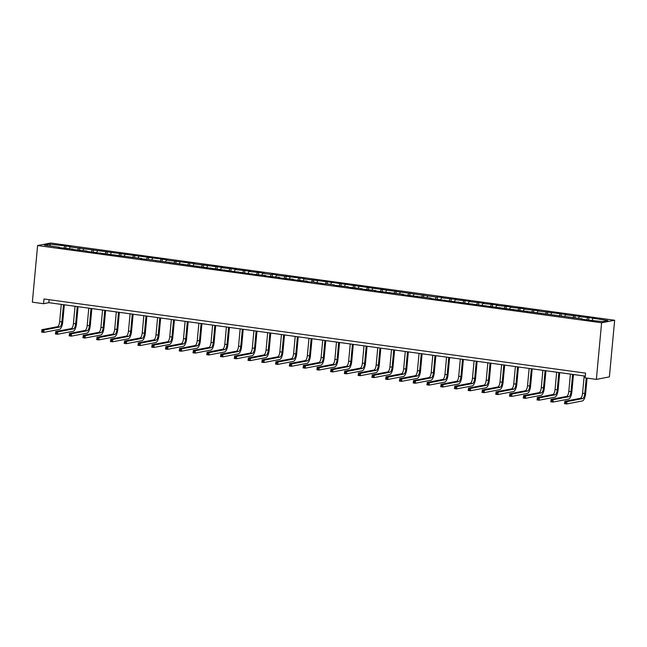 <?xml version="1.0" encoding="UTF-8"?>
<svg xmlns="http://www.w3.org/2000/svg" width="647" height="647" viewBox="0 0 647 647"><rect width="100%" height="100%" fill="white"/><g stroke="black" fill="none" stroke-linecap="round" stroke-linejoin="round"><path stroke-width="0.97" d="M614.65 320.249L50.644 243.029L37.607 245.537L601.613 322.764L614.65 320.249L609.393 376.877L596.356 379.393L601.613 322.764M59.484 247.696L59.354 247.251L58.068 247.502L73.111 249.135L71.825 249.386L86.876 251.02L85.582 251.271L141.911 258.557L140.625 258.808L147.209 259.285L256.002 274.603L265.763 275.517L264.469 275.759L269.767 276.487L279.52 277.393L278.234 277.644L283.523 278.372L293.277 279.278L291.991 279.528L297.288 280.256L307.042 281.162L305.756 281.413L311.045 282.141L312.331 281.89L324.81 284.025L326.096 283.774L334.564 284.931L333.278 285.181L348.321 286.815L347.035 287.066L362.085 288.699L360.8 288.95L375.842 290.584L374.556 290.835L403.364 294.353L402.078 294.603L430.886 298.121L429.6 298.372L582.251 318.842L580.966 319.092L586.263 319.82L602.543 321.624L607.897 320.588L588.899 317.564L588.697 319.731M59.354 247.251L44.352 245.197L49.714 244.17L65.994 245.973L65.792 248.133M588.899 317.564L579.138 316.658L580.432 316.407L565.381 314.774L566.667 314.523L537.859 311.005L539.145 310.754L524.102 309.12L525.388 308.87L510.337 307.236L511.623 306.985L496.581 305.352L497.866 305.101L482.816 303.467L484.102 303.217L469.059 301.583L470.345 301.332L455.294 299.698L456.58 299.448L441.537 297.814L442.823 297.571L437.526 296.844L436.24 297.094L327.447 281.768L303.928 278.978L305.214 278.728L299.925 278L276.406 275.21L277.692 274.959L272.403 274.231L271.117 274.482L262.65 273.325L263.936 273.074L248.885 271.441L250.171 271.19L235.128 269.556L236.414 269.306L221.363 267.672L222.657 267.421L193.849 263.903L195.135 263.652L166.328 260.134L167.613 259.884L69.997 246.944L71.283 246.701L65.994 245.973M596.356 379.393L585.155 377.856L585.592 373.133L43.988 298.987L43.551 303.702L48.84 302.683L585.317 376.133M73.248 249.58L73.111 249.135M69.997 246.944L69.278 248.61M78.465 248.108L77.64 250.009M87.005 251.465L86.876 251.02M83.762 248.828L83.034 250.494M92.23 249.993L91.405 251.893M100.77 253.349L100.633 252.904M97.519 250.712L96.799 252.379M105.987 251.877L105.162 253.778M114.527 255.233L114.39 254.789M111.284 252.597L110.556 254.263M119.752 253.761L118.927 255.662M128.284 257.118L128.155 256.673M125.041 254.481L124.321 256.147M133.508 255.646L132.684 257.546M142.049 259.002L141.911 258.557M138.806 256.366L138.078 258.032M147.273 257.522L146.44 259.431M155.806 260.887L155.676 260.442M152.563 258.25L151.843 259.916M161.03 259.407L160.205 261.315M169.571 262.763L169.433 262.326M166.328 260.134L165.6 261.8M174.795 261.291L173.962 263.2M183.327 264.647L183.198 264.211M180.084 262.019L179.365 263.685M188.552 263.175L187.727 265.084M197.092 266.532L196.955 266.095M193.849 263.903L193.121 265.569M202.317 265.06L201.484 266.96M210.849 268.416L210.72 267.979M207.606 265.788L206.878 267.454M216.074 266.944L215.249 268.845M224.614 270.3L224.477 269.864M221.363 267.672L220.643 269.338M229.839 268.828L229.006 270.729M238.371 272.185L238.242 271.748M235.128 269.556L234.4 271.222M243.595 270.713L242.771 272.613M252.136 274.069L251.998 273.632M248.885 271.441L248.165 273.107M257.352 272.597L256.527 274.498M265.893 275.954L265.763 275.517M262.65 273.325L261.922 274.991M271.117 274.482L270.292 276.382M279.658 277.838L279.52 277.393M276.406 275.21L275.687 276.876M284.874 276.366L284.049 278.267M293.414 279.722L293.277 279.278M290.171 277.094L289.444 278.752M298.639 278.25L297.814 280.151M307.171 281.607L307.042 281.162M303.928 278.978L303.208 280.636M312.396 280.135L311.571 282.035M320.936 283.491L320.799 283.046M317.693 280.863L316.965 282.521M326.161 282.019L325.328 283.92M334.693 285.376L334.564 284.931M331.45 282.739L330.73 284.405M339.918 283.904L339.093 285.804M348.458 287.26L348.321 286.815M345.215 284.623L344.487 286.289M353.683 285.788L352.85 287.689M362.215 289.144L362.085 288.699M358.972 286.508L358.252 288.174M367.439 287.672L366.614 289.573M375.98 291.029L375.842 290.584M372.737 288.392L372.009 290.058M381.204 289.557L380.371 291.457M389.737 292.913L389.607 292.468M386.494 290.277L385.766 291.943M394.961 291.441L394.136 293.342M403.502 294.797L403.364 294.353M400.25 292.161L399.531 293.827M408.726 293.326L407.893 295.226M417.258 296.682L417.129 296.237M414.015 294.045L413.287 295.711M422.483 295.21L421.658 297.11M431.023 298.566L430.886 298.121M427.772 295.93L427.052 297.596M436.24 297.094L435.415 298.995M444.78 300.451L444.651 300.006M441.537 297.814L440.809 299.48M450.005 298.971L449.18 300.879M458.545 302.335L458.408 301.89M455.294 299.698L454.574 301.365M463.762 300.855L462.937 302.764M472.302 304.211L472.164 303.775M469.059 301.583L468.331 303.249M477.526 302.739L476.702 304.648M486.059 306.096L485.929 305.659M482.816 303.467L482.096 305.133M491.283 304.624L490.458 306.532M499.824 307.98L499.686 307.543M496.581 305.352L495.853 307.018M505.048 306.508L504.215 308.417M513.581 309.864L513.451 309.428M510.337 307.236L509.618 308.902M518.805 308.393L517.98 310.293M527.345 311.749L527.208 311.312M524.102 309.12L523.374 310.786M532.57 310.277L531.737 312.178M541.102 313.633L540.973 313.197M537.859 311.005L537.139 312.671M546.327 312.161L545.502 314.062M554.867 315.518L554.73 315.081M551.624 312.889L550.896 314.555M560.092 314.046L559.259 315.946M568.624 317.402L568.495 316.965M565.381 314.774L564.653 316.44M573.849 315.93L573.024 317.831M582.389 319.286L582.251 318.842M579.138 316.658L578.418 318.324M587.613 317.814L586.78 319.715M592.903 318.542L592.175 320.208M43.551 303.702L32.35 302.165L37.607 245.537M49.714 244.17L50.442 246.03M64.708 246.224L63.883 248.125M49.115 299.682L48.84 302.683M575.134 315.679L574.932 317.847M561.378 313.803L561.175 315.962M547.613 311.919L547.411 314.078M533.856 310.034L533.654 312.194M520.091 308.15L519.889 310.309M506.334 306.266L506.132 308.425M492.569 304.381L492.375 306.541M478.812 302.497L478.61 304.656M465.047 300.612L464.853 302.772M451.291 298.728L451.088 300.887M437.526 296.844L437.332 299.003M423.769 294.959L423.567 297.119M410.012 293.075L409.81 295.234M396.247 291.19L396.045 293.35M382.49 289.306L382.288 291.465M368.725 287.422L368.523 289.581M354.968 285.537L354.766 287.697M341.204 283.653L341.001 285.812M327.447 281.768L327.245 283.928M313.682 279.884L313.488 282.043M299.925 278L299.723 280.159M286.16 276.115L285.966 278.283M272.403 274.231L272.201 276.398M258.638 272.355L258.444 274.514M244.881 270.47L244.679 272.63M231.125 268.586L230.922 270.745M217.36 266.701L217.157 268.861M203.603 264.817L203.401 266.976M189.838 262.933L189.636 265.092M176.081 261.048L175.879 263.208M162.316 259.164L162.114 261.323M148.559 257.28L148.357 259.439M134.794 255.395L134.6 257.555M121.038 253.511L120.835 255.67M107.273 251.626L107.079 253.786M93.516 249.742L93.314 251.901M79.751 247.858L79.557 250.017M584.176 375.98L582.575 393.239A4.772 1.715 -82.2 0 1 580.375 398.293L564.71 401.31L566.918 401.609L566.699 403.971L582.365 400.954A7.157 2.572 97.8 0 0 585.664 393.368L587.072 378.115M586.222 378.002L584.783 393.538A4.772 1.715 -82.2 0 1 582.583 398.592L566.918 401.609L564.847 402.191L564.758 403.138L565.64 403.259L565.729 402.313M565.64 403.259L566.699 403.971L564.491 403.663L564.847 402.191M564.491 403.663L564.758 403.138M570.411 374.095L568.81 391.354A4.772 1.715 -82.2 0 1 566.61 396.409L550.953 399.425L553.153 399.725L552.934 402.086L568.6 399.07A7.157 2.572 97.8 0 0 571.899 391.484L573.477 374.516M572.619 374.395L571.018 391.653A4.772 1.715 -82.2 0 1 568.818 396.708L553.153 399.725L551.09 400.307L551.001 401.253L551.883 401.375L551.972 400.428M551.883 401.375L552.934 402.086L550.726 401.779L551.09 400.307M550.726 401.779L551.001 401.253M556.655 372.211L555.053 389.47A4.772 1.715 -82.2 0 1 552.853 394.524L537.188 397.541L539.396 397.84L539.177 400.202L554.843 397.185A7.157 2.572 97.8 0 0 558.143 389.599L559.712 372.632M558.862 372.51L557.261 389.769A4.772 1.715 -82.2 0 1 555.061 394.824L539.396 397.84L537.325 398.423L537.236 399.369L538.118 399.49L538.207 398.544M538.118 399.49L539.177 400.202L536.97 399.903L537.325 398.423M536.97 399.903L537.236 399.369M542.89 370.327L541.296 387.585A4.772 1.715 -82.2 0 1 539.097 392.64L523.431 395.657L525.631 395.956L525.413 398.317L541.078 395.301A7.157 2.572 97.8 0 0 544.378 387.715L545.955 370.747M545.097 370.634L543.496 387.885A4.772 1.715 -82.2 0 1 541.296 392.939L525.631 395.956L523.569 396.538L523.48 397.484L524.361 397.606L524.45 396.66M524.361 397.606L525.413 398.317L523.213 398.018L523.569 396.538M523.213 398.018L523.48 397.484M529.133 368.442L527.531 385.701A4.772 1.715 -82.2 0 1 525.332 390.756L509.666 393.772L511.874 394.072L511.656 396.433L527.321 393.416A7.157 2.572 97.8 0 0 530.621 385.83L532.19 368.863M531.341 368.75L529.739 386A4.772 1.715 -82.2 0 1 527.54 391.063L511.874 394.072L509.804 394.654L509.715 395.6L510.596 395.721L510.685 394.775M510.596 395.721L511.656 396.433L509.448 396.134L509.804 394.654M509.448 396.134L509.715 395.6M515.376 366.558L513.775 383.817A4.772 1.715 -82.2 0 1 511.575 388.871L495.909 391.888L498.109 392.187L497.891 394.549L513.556 391.532A7.157 2.572 97.8 0 0 516.856 383.946L518.433 366.978M517.576 366.865L515.974 384.116A4.772 1.715 -82.2 0 1 513.775 389.179L498.109 392.187L496.047 392.778L495.958 393.716L496.839 393.837L496.928 392.891M496.839 393.837L497.891 394.549L495.691 394.249L496.047 392.778M495.691 394.249L495.958 393.716M501.611 364.673L500.01 381.932A4.772 1.715 -82.2 0 1 497.81 386.987L482.144 390.004L484.352 390.303L484.134 392.664L499.799 389.648A7.157 2.572 97.8 0 0 503.099 382.062L504.668 365.094M503.819 364.981L502.218 382.231A4.772 1.715 -82.2 0 1 500.018 387.294L484.352 390.303L482.282 390.893L482.193 391.831L483.074 391.953L483.163 391.014M483.074 391.953L484.134 392.664L481.926 392.365L482.282 390.893M481.926 392.365L482.193 391.831M487.854 362.789L486.253 380.048A4.772 1.715 -82.2 0 1 484.053 385.102L468.388 388.119L470.587 388.418L470.369 390.78L486.034 387.763A7.157 2.572 97.8 0 0 489.334 380.177L490.911 363.21M490.054 363.096L488.453 380.347A4.772 1.715 -82.2 0 1 486.253 385.41L470.587 388.418L468.525 389.009L468.436 389.947L469.318 390.068L469.407 389.13M469.318 390.068L470.369 390.78L468.169 390.481L468.525 389.009M468.169 390.481L468.436 389.947M474.089 360.905L472.488 378.163A4.772 1.715 -82.2 0 1 470.288 383.218L454.623 386.235L456.831 386.534L456.612 388.896L472.278 385.879A7.157 2.572 97.8 0 0 475.577 378.293L477.146 361.325M476.297 361.212L474.696 378.463A4.772 1.715 -82.2 0 1 472.496 383.525L456.831 386.534L454.76 387.124L454.671 388.063L455.561 388.184L455.642 387.246M455.561 388.184L456.612 388.896L454.404 388.596L454.76 387.124M454.404 388.596L454.671 388.063M460.332 359.02L458.731 376.279A4.772 1.715 -82.2 0 1 456.531 381.334L440.866 384.35L443.066 384.65L442.847 387.011L458.513 383.995A7.157 2.572 97.8 0 0 461.812 376.408L463.389 359.441M462.532 359.328L460.931 376.578A4.772 1.715 -82.2 0 1 458.731 381.641L443.066 384.65L441.003 385.24L440.914 386.178L441.796 386.299L441.885 385.361M441.796 386.299L442.847 387.011L440.647 386.712L441.003 385.24M440.647 386.712L440.914 386.178M446.567 357.144L444.966 374.395A4.772 1.715 -82.2 0 1 442.766 379.449L427.101 382.466L429.309 382.765L429.09 385.127L444.756 382.118A7.157 2.572 97.8 0 0 448.056 374.524L449.633 357.556M448.775 357.443L447.174 374.694A4.772 1.715 -82.2 0 1 444.974 379.757L429.309 382.765L427.238 383.356L427.157 384.294L428.039 384.415L428.12 383.477M428.039 384.415L429.09 385.127L426.883 384.828L427.238 383.356M426.883 384.828L427.157 384.294M432.811 355.26L431.209 372.51A4.772 1.715 -82.2 0 1 429.01 377.573L413.344 380.582L415.552 380.889L415.325 383.242L430.991 380.234A7.157 2.572 97.8 0 0 434.291 372.64L435.868 355.672M435.01 355.559L433.417 372.809A4.772 1.715 -82.2 0 1 431.217 377.872L415.552 380.889L413.482 381.471L413.393 382.417L414.274 382.531L414.363 381.593M414.274 382.531L415.325 383.242L413.126 382.943L413.482 381.471M413.126 382.943L413.393 382.417M419.046 353.375L417.444 370.626A4.772 1.715 -82.2 0 1 415.245 375.689L399.579 378.697L401.787 379.005L401.569 381.358L417.234 378.349A7.157 2.572 97.8 0 0 420.534 370.763L422.111 353.788M421.254 353.674L419.652 370.925A4.772 1.715 -82.2 0 1 417.452 375.988L401.787 379.005L399.717 379.587L399.636 380.533L400.517 380.646L400.606 379.708M400.517 380.646L401.569 381.358L399.361 381.059L399.717 379.587M399.361 381.059L399.636 380.533M405.289 351.491L403.688 368.741A4.772 1.715 -82.2 0 1 401.488 373.804L385.822 376.813L388.03 377.12L387.812 379.474L403.477 376.465A7.157 2.572 97.8 0 0 406.777 368.879L408.346 351.903M407.497 351.79L405.895 369.049A4.772 1.715 -82.2 0 1 403.696 374.103L388.03 377.12L385.96 377.702L385.871 378.649L386.752 378.77L386.841 377.824M386.752 378.77L387.812 379.474L385.604 379.174L385.96 377.702M385.604 379.174L385.871 378.649M391.524 349.606L389.923 366.857A4.772 1.715 -82.2 0 1 387.723 371.92L372.065 374.928L374.265 375.236L374.047 377.589L389.712 374.581A7.157 2.572 97.8 0 0 393.012 366.995L394.589 350.019M393.732 349.906L392.131 367.164A4.772 1.715 -82.2 0 1 389.931 372.219L374.265 375.236L372.203 375.818L372.114 376.764L372.995 376.886L373.084 375.939M372.995 376.886L374.047 377.589L371.839 377.29L372.203 375.818M371.839 377.29L372.114 376.764M377.767 347.722L376.166 364.973A4.772 1.715 -82.2 0 1 373.966 370.035L358.301 373.044L360.508 373.351L360.29 375.705L375.956 372.696A7.157 2.572 97.8 0 0 379.255 365.11L380.824 348.143M379.975 348.021L378.374 365.28A4.772 1.715 -82.2 0 1 376.174 370.335L360.508 373.351L358.438 373.934L358.349 374.88L359.231 375.001L359.32 374.055M359.231 375.001L360.29 375.705L358.082 375.406L358.438 373.934M358.082 375.406L358.349 374.88M364.002 345.838L362.409 363.088A4.772 1.715 -82.2 0 1 360.209 368.151L344.544 371.16L346.743 371.467L346.525 373.82L362.191 370.812A7.157 2.572 97.8 0 0 365.49 363.226L367.067 346.258M366.21 346.137L364.609 363.396A4.772 1.715 -82.2 0 1 362.409 368.45L346.743 371.467L344.681 372.049L344.592 372.995L345.474 373.117L345.563 372.171M345.474 373.117L346.525 373.82L344.325 373.521L344.681 372.049M344.325 373.521L344.592 372.995M350.245 343.953L348.644 361.204A4.772 1.715 -82.2 0 1 346.444 366.267L330.779 369.275L332.987 369.583L332.768 371.944L348.434 368.927A7.157 2.572 97.8 0 0 351.733 361.341L353.302 344.374M352.453 344.253L350.852 361.511A4.772 1.715 -82.2 0 1 348.652 366.566L332.987 369.583L330.916 370.165L330.827 371.111L331.709 371.232L331.798 370.286M331.709 371.232L332.768 371.944L330.56 371.637L330.916 370.165M330.56 371.637L330.827 371.111M336.489 342.069L334.887 359.32A4.772 1.715 -82.2 0 1 332.687 364.382L317.022 367.399L319.222 367.698L319.003 370.06L334.669 367.043A7.157 2.572 97.8 0 0 337.969 359.457L339.546 342.489M338.688 342.368L337.087 359.627A4.772 1.715 -82.2 0 1 334.887 364.682L319.222 367.698L317.159 368.28L317.07 369.227L317.952 369.348L318.041 368.402M317.952 369.348L319.003 370.06L316.804 369.752L317.159 368.28M316.804 369.752L317.07 369.227M322.724 340.185L321.122 357.435A4.772 1.715 -82.2 0 1 318.922 362.498L303.257 365.515L305.465 365.814L305.247 368.175L320.912 365.159A7.157 2.572 97.8 0 0 324.212 357.573L325.781 340.605M324.931 340.484L323.33 357.742A4.772 1.715 -82.2 0 1 321.13 362.797L305.465 365.814L303.394 366.396L303.306 367.342L304.187 367.464L304.276 366.517M304.187 367.464L305.247 368.175L303.039 367.868L303.394 366.396M303.039 367.868L303.306 367.342M308.967 338.3L307.365 355.551A4.772 1.715 -82.2 0 1 305.166 360.614L289.5 363.63L291.7 363.929L291.482 366.291L307.147 363.274A7.157 2.572 97.8 0 0 310.447 355.688L312.024 338.721M311.167 338.599L309.565 355.858A4.772 1.715 -82.2 0 1 307.365 360.913L291.7 363.929L289.638 364.512L289.549 365.458L290.43 365.579L290.519 364.633M290.43 365.579L291.482 366.291L289.282 365.984L289.638 364.512M289.282 365.984L289.549 365.458M295.202 336.416L293.601 353.674A4.772 1.715 -82.2 0 1 291.401 358.729L275.735 361.746L277.943 362.045L277.725 364.407L293.39 361.39A7.157 2.572 97.8 0 0 296.69 353.804L298.259 336.836M297.41 336.715L295.808 353.974A4.772 1.715 -82.2 0 1 293.609 359.028L277.943 362.045L275.873 362.627L275.784 363.574L276.673 363.695L276.754 362.749M276.673 363.695L277.725 364.407L275.517 364.099L275.873 362.627M275.517 364.099L275.784 363.574M281.445 334.531L279.844 351.79A4.772 1.715 -82.2 0 1 277.644 356.845L261.978 359.861L264.178 360.161L263.96 362.522L279.625 359.506A7.157 2.572 97.8 0 0 282.925 351.919L284.502 334.952M283.645 334.831L282.043 352.089A4.772 1.715 -82.2 0 1 279.844 357.144L264.178 360.161L262.116 360.743L262.027 361.689L262.908 361.81L262.997 360.864M262.908 361.81L263.96 362.522L261.76 362.215L262.116 360.743M261.76 362.215L262.027 361.689M267.68 332.647L266.079 349.906A4.772 1.715 -82.2 0 1 263.879 354.96L248.213 357.977L250.421 358.276L250.203 360.638L265.868 357.621A7.157 2.572 97.8 0 0 269.168 350.035L270.745 333.068M269.888 332.946L268.287 350.205A4.772 1.715 -82.2 0 1 266.087 355.26L250.421 358.276L248.351 358.859L248.27 359.805L249.152 359.926L249.232 358.98M249.152 359.926L250.203 360.638L247.995 360.33L248.351 358.859M247.995 360.33L248.27 359.805M253.923 330.763L252.322 348.021A4.772 1.715 -82.2 0 1 250.122 353.076L234.457 356.093L236.665 356.392L236.438 358.753L252.104 355.737A7.157 2.572 97.8 0 0 255.403 348.151L256.98 331.183M256.123 331.062L254.53 348.321A4.772 1.715 -82.2 0 1 252.33 353.375L236.665 356.392L234.594 356.974L234.505 357.92L235.387 358.042L235.476 357.095M235.387 358.042L236.438 358.753L234.238 358.454L234.594 356.974M234.238 358.454L234.505 357.92M240.158 328.878L238.557 346.137A4.772 1.715 -82.2 0 1 236.357 351.192L220.692 354.208L222.9 354.507L222.681 356.869L238.347 353.852A7.157 2.572 97.8 0 0 241.646 346.266L243.223 329.299M242.366 329.186L240.765 346.436A4.772 1.715 -82.2 0 1 238.565 351.491L222.9 354.507L220.829 355.09L220.748 356.036L221.63 356.157L221.719 355.211M221.63 356.157L222.681 356.869L220.473 356.57L220.829 355.09M220.473 356.57L220.748 356.036M226.401 326.994L224.8 344.253A4.772 1.715 -82.2 0 1 222.6 349.307L206.935 352.324L209.143 352.623L208.924 354.985L224.59 351.968A7.157 2.572 97.8 0 0 227.89 344.382L229.459 327.414M228.609 327.301L227.008 344.552A4.772 1.715 -82.2 0 1 224.808 349.615L209.143 352.623L207.072 353.205L206.983 354.152L207.865 354.273L207.954 353.327M207.865 354.273L208.924 354.985L206.716 354.685L207.072 353.205M206.716 354.685L206.983 354.152M212.637 325.109L211.035 342.368A4.772 1.715 -82.2 0 1 208.835 347.423L193.17 350.439L195.378 350.739L195.159 353.1L210.825 350.084A7.157 2.572 97.8 0 0 214.125 342.498L215.702 325.53M214.844 325.417L213.243 342.667A4.772 1.715 -82.2 0 1 211.043 347.73L195.378 350.739L193.316 351.329L193.227 352.267L194.108 352.389L194.197 351.442M194.108 352.389L195.159 353.1L192.952 352.801L193.316 351.329M192.952 352.801L193.227 352.267M198.88 323.225L197.278 340.484A4.772 1.715 -82.2 0 1 195.079 345.538L179.413 348.555L181.621 348.854L181.403 351.216L197.068 348.199A7.157 2.572 97.8 0 0 200.368 340.613L201.937 323.646M201.088 323.532L199.486 340.783A4.772 1.715 -82.2 0 1 197.286 345.846L181.621 348.854L179.551 349.445L179.462 350.383L180.343 350.504L180.432 349.566M180.343 350.504L181.403 351.216L179.195 350.917L179.551 349.445M179.195 350.917L179.462 350.383M185.115 321.341L183.522 338.599A4.772 1.715 -82.2 0 1 181.322 343.654L165.656 346.671L167.856 346.97L167.638 349.331L183.303 346.315A7.157 2.572 97.8 0 0 186.603 338.729L188.18 321.761M187.323 321.648L185.721 338.899A4.772 1.715 -82.2 0 1 183.522 343.961L167.856 346.97L165.794 347.56L165.705 348.498L166.586 348.62L166.675 347.682M166.586 348.62L167.638 349.331L165.438 349.032L165.794 347.56M165.438 349.032L165.705 348.498M171.358 319.456L169.757 336.715A4.772 1.715 -82.2 0 1 167.557 341.77L151.891 344.786L154.099 345.086L153.881 347.447L169.546 344.43A7.157 2.572 97.8 0 0 172.846 336.844L174.415 319.877M173.566 319.764L171.965 337.014A4.772 1.715 -82.2 0 1 169.765 342.077L154.099 345.086L152.029 345.676L151.94 346.614L152.821 346.735L152.91 345.797M152.821 346.735L153.881 347.447L151.673 347.148L152.029 345.676M151.673 347.148L151.94 346.614M157.601 317.572L156 334.831A4.772 1.715 -82.2 0 1 153.8 339.885L138.135 342.902L140.334 343.201L140.116 345.563L155.781 342.546A7.157 2.572 97.8 0 0 159.081 334.96L160.658 317.992M159.801 317.879L158.2 335.13A4.772 1.715 -82.2 0 1 156 340.193L140.334 343.201L138.272 343.792L138.183 344.73L139.065 344.851L139.154 343.913M139.065 344.851L140.116 345.563L137.916 345.263L138.272 343.792M137.916 345.263L138.183 344.73M143.836 315.687L142.235 332.946A4.772 1.715 -82.2 0 1 140.035 338.001L124.37 341.018L126.577 341.317L126.359 343.678L142.025 340.67A7.157 2.572 97.8 0 0 145.324 333.076L146.893 316.108M146.044 315.995L144.443 333.245A4.772 1.715 -82.2 0 1 142.243 338.308L126.577 341.317L124.507 341.907L124.418 342.845L125.3 342.967L125.389 342.028M125.3 342.967L126.359 343.678L124.151 343.379L124.507 341.907M124.151 343.379L124.418 342.845M130.079 313.811L128.478 331.062A4.772 1.715 -82.2 0 1 126.278 336.125L110.613 339.133L112.813 339.44L112.594 341.794L128.26 338.785A7.157 2.572 97.8 0 0 131.559 331.191L133.136 314.224M132.279 314.11L130.678 331.361A4.772 1.715 -82.2 0 1 128.478 336.424L112.813 339.44L110.75 340.023L110.661 340.969L111.543 341.082L111.632 340.144M111.543 341.082L112.594 341.794L110.394 341.495L110.75 340.023M110.394 341.495L110.661 340.969M116.314 311.927L114.713 329.177A4.772 1.715 -82.2 0 1 112.513 334.24L96.848 337.249L99.056 337.556L98.837 339.91L114.503 336.901A7.157 2.572 97.8 0 0 117.803 329.315L119.371 312.339M118.522 312.226L116.921 329.477A4.772 1.715 -82.2 0 1 114.721 334.539L99.056 337.556L96.985 338.138L96.896 339.085L97.786 339.198L97.867 338.26M97.786 339.198L98.837 339.91L96.629 339.61L96.985 338.138M96.629 339.61L96.896 339.085M102.558 310.042L100.956 327.293A4.772 1.715 -82.2 0 1 98.756 332.356L83.091 335.364L85.291 335.672L85.072 338.025L100.738 335.017A7.157 2.572 97.8 0 0 104.038 327.431L105.615 310.455M104.757 310.342L103.156 327.6A4.772 1.715 -82.2 0 1 100.956 332.655L85.291 335.672L83.228 336.254L83.139 337.2L84.021 337.322L84.11 336.375M84.021 337.322L85.072 338.025L82.873 337.726L83.228 336.254M82.873 337.726L83.139 337.2M88.793 308.158L87.191 325.409A4.772 1.715 -82.2 0 1 84.992 330.471L69.326 333.48L71.534 333.787L71.316 336.141L86.981 333.132A7.157 2.572 97.8 0 0 90.281 325.546L91.858 308.57M91.001 308.457L89.399 325.716A4.772 1.715 -82.2 0 1 87.199 330.771L71.534 333.787L69.464 334.37L69.383 335.316L70.264 335.437L70.345 334.491M70.264 335.437L71.316 336.141L69.108 335.842L69.464 334.37M69.108 335.842L69.383 335.316M75.036 306.274L73.434 323.524A4.772 1.715 -82.2 0 1 71.235 328.587L55.569 331.596L57.777 331.903L57.551 334.256L73.216 331.248A7.157 2.572 97.8 0 0 76.516 323.662L78.093 306.694M77.236 306.573L75.642 323.832A4.772 1.715 -82.2 0 1 73.434 328.886L57.777 331.903L55.707 332.485L55.618 333.431L56.499 333.553L56.588 332.607M56.499 333.553L57.551 334.256L55.351 333.957L55.707 332.485M55.351 333.957L55.618 333.431M61.271 304.389L59.67 321.64A4.772 1.715 -82.2 0 1 57.47 326.703L41.804 329.711L44.012 330.019L43.794 332.372L59.459 329.363A7.157 2.572 97.8 0 0 62.759 321.777L64.336 304.81M63.479 304.688L61.877 321.947A4.772 1.715 -82.2 0 1 59.678 327.002L44.012 330.019L41.942 330.601L41.861 331.547L42.742 331.668L42.831 330.722M42.742 331.668L43.794 332.372L41.586 332.073L41.942 330.601M41.586 332.073L41.861 331.547M584.783 393.538L582.575 393.239M582.583 398.592L580.375 398.293M571.018 391.653L568.81 391.354M568.818 396.708L566.61 396.409M557.261 389.769L555.053 389.47M555.061 394.824L552.853 394.524M543.496 387.885L541.296 387.585M541.296 392.939L539.097 392.64M529.739 386L527.531 385.701M527.54 391.063L525.332 390.756M515.974 384.116L513.775 383.817M513.775 389.179L511.575 388.871M502.218 382.231L500.01 381.932M500.018 387.294L497.81 386.987M488.453 380.347L486.253 380.048M486.253 385.41L484.053 385.102M474.696 378.463L472.488 378.163M472.496 383.525L470.288 383.218M460.931 376.578L458.731 376.279M458.731 381.641L456.531 381.334M447.174 374.694L444.966 374.395M444.974 379.757L442.766 379.449M433.417 372.809L431.209 372.51M431.217 377.872L429.01 377.573M419.652 370.925L417.444 370.626M417.452 375.988L415.245 375.689M405.895 369.049L403.688 368.741M403.696 374.103L401.488 373.804M392.131 367.164L389.923 366.857M389.931 372.219L387.723 371.92M378.374 365.28L376.166 364.973M376.174 370.335L373.966 370.035M364.609 363.396L362.409 363.088M362.409 368.45L360.209 368.151M350.852 361.511L348.644 361.204M348.652 366.566L346.444 366.267M337.087 359.627L334.887 359.32M334.887 364.682L332.687 364.382M323.33 357.742L321.122 357.435M321.13 362.797L318.922 362.498M309.565 355.858L307.365 355.551M307.365 360.913L305.166 360.614M295.808 353.974L293.601 353.674M293.609 359.028L291.401 358.729M282.043 352.089L279.844 351.79M279.844 357.144L277.644 356.845M268.287 350.205L266.079 349.906M266.087 355.26L263.879 354.96M254.53 348.321L252.322 348.021M252.33 353.375L250.122 353.076M240.765 346.436L238.557 346.137M238.565 351.491L236.357 351.192M227.008 344.552L224.8 344.253M224.808 349.615L222.6 349.307M213.243 342.667L211.035 342.368M211.043 347.73L208.835 347.423M199.486 340.783L197.278 340.484M197.286 345.846L195.079 345.538M185.721 338.899L183.522 338.599M183.522 343.961L181.322 343.654M171.965 337.014L169.757 336.715M169.765 342.077L167.557 341.77M158.2 335.13L156 334.831M156 340.193L153.8 339.885M144.443 333.245L142.235 332.946M142.243 338.308L140.035 338.001M130.678 331.361L128.478 331.062M128.478 336.424L126.278 336.125M116.921 329.477L114.713 329.177M114.721 334.539L112.513 334.24M103.156 327.6L100.956 327.293M100.956 332.655L98.756 332.356M89.399 325.716L87.191 325.409M87.199 330.771L84.992 330.471M75.642 323.832L73.434 323.524M73.434 328.886L71.235 328.587M61.877 321.947L59.67 321.64M59.678 327.002L57.47 326.703"/></g></svg>
